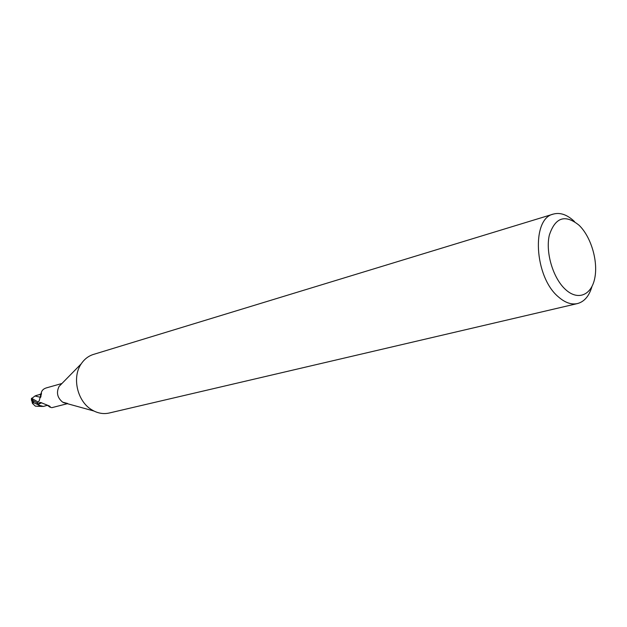 <?xml version="1.0" encoding="UTF-8"?>
<svg xmlns="http://www.w3.org/2000/svg" width="627" height="627" viewBox="0 0 627 627"><rect width="100%" height="100%" fill="white"/><g stroke="black" fill="none" stroke-linecap="round" stroke-linejoin="round"><path stroke-width="0.94" d="M591.974 286.484C589.2 296.015 584.356 301.712 577.459 303.57L109.192 413.021C104.113 414.165 99.042 413.499 93.972 411.03L91.808 409.823C77.262 401.413 71.744 377.266 81.259 363.793C84.41 359.114 88.462 355.995 93.423 354.435L553.375 214.081C560.232 212.232 567.239 214.7 574.395 221.464L574.504 221.574M67.63 403.482L62.7 402.189C57.316 397.816 56.116 392.549 59.095 386.404L61.391 384.061M577.459 303.57C571.33 304.894 564.974 302.661 558.398 296.877C534.275 277.016 531.147 218.462 553.375 214.081M579.066 225.25C590.987 236.692 598.221 260.997 594.804 277.996C591.551 295.145 578.008 301.015 565.585 289.572C553.108 278.396 545.325 252.438 549.315 235.196C555.208 217.318 565.123 214.003 579.066 225.25M49.925 407.127C47.77 405.442 46.719 404.885 46.782 405.457L43.435 406.437L38.937 405.246L38.647 404.133L39.611 402.55L40.669 402.495L48.867 405.779L50.113 406.515L49.925 407.127L51.845 407.668L67.371 403.686M41.351 394.579L41.296 392.729L39.266 400.677L37.502 402.879L38.937 405.246M61.94 383.497L46.437 387.87C43.545 388.748 41.829 390.37 41.296 392.729M40.645 397.259L40.959 396.201M38.647 404.133L41.743 402.785M49.682 406.171L50.058 406.633M43.435 406.437L41.123 406.265L38.341 404.971L37.212 402.996L37.628 402.777L37.158 403.028L32.902 400.418L31.46 398.654L34.971 396.005L40.59 397.322L41.068 395.802M31.413 399.791L34.203 402.989L42.048 406.421M39.462 405.653L38.341 404.971L37.212 402.996L37.612 402.793M42.08 406.429L35.378 406.155L32.455 403.427L32.933 402.871L32.573 401.539M40.59 397.447L41.1 395.684L40.59 397.447M38.96 406.257L37.573 406.343M41.351 393.701L39.195 394.665L41.351 394.508M32.933 402.871L34.203 402.989M34.971 396.005L36.123 395.527M38.184 404.862L37.158 403.028M31.515 398.231L38.263 402.134M33.231 402.079L32.902 400.418M63.452 402.605L93.972 411.03M41.46 393.881L41.398 392.91M59.095 386.404L81.259 363.793M31.812 400.802L32.455 403.427M39.383 406.147L38.827 406.288M35.99 395.559L39.329 394.626M31.46 398.654L31.421 400.245"/></g></svg>
